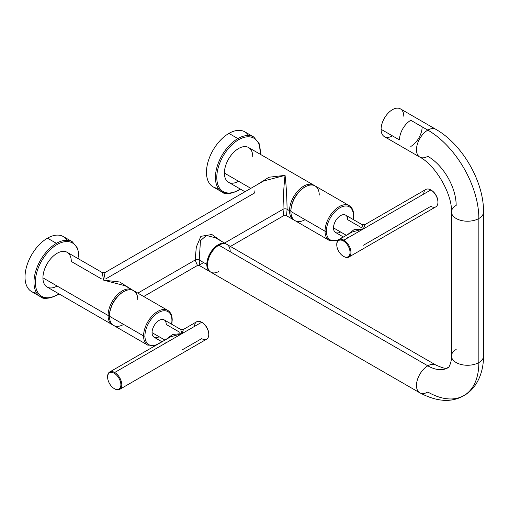 <?xml version="1.0" encoding="UTF-8"?>
<svg xmlns="http://www.w3.org/2000/svg" width="509" height="509" viewBox="0 0 509 509"><rect width="100%" height="100%" fill="white"/><g stroke="black" fill="none" stroke-linecap="round" stroke-linejoin="round"><path stroke-width="0.76" d="M221.046 241.024L211.865 234.496L200.864 236.335L196.321 247.043L195.132 260.035L137.837 293.114L195.132 260.035L197.467 265.469L195.132 260.035A2.889 1.667 180 0 1 199.216 260.035L200.47 240.668L206.444 235.463L215.53 237.837L206.444 235.463L200.47 240.668L199.216 260.035L206.813 264.419L199.216 260.035L199.49 265.615L199.216 260.035A2.889 1.667 0 0 0 195.132 260.035L196.321 247.043L200.864 236.335L211.865 234.496L221.046 241.024M132.225 289.875L119.704 281.992L103.613 280.135L105.051 272.519L103.613 280.135L125.099 285.759L103.613 280.135L119.704 281.992L132.225 289.875M263.573 181L285.065 175.37C284.003 184.01 283.322 195.316 283.023 209.288L224.552 243.047L283.023 209.288L283.621 215.727L283.023 209.288A2.889 1.667 180 0 1 287.108 209.288C286.802 195.316 286.122 184.01 285.065 175.37L268.975 177.227L256.453 185.111L268.975 177.227L285.065 175.37C286.122 184.01 286.802 195.316 287.108 209.288L289.532 210.688L287.108 209.288L286.51 215.727L287.108 209.288A2.889 1.667 0 0 0 283.023 209.288C283.316 195.494 283.997 184.188 285.065 175.37L263.573 181L105.051 272.519L102.169 272.519L103.613 280.135L102.169 272.519L67.137 252.299A20.048 11.573 -60 0 0 51.689 257.669A20.048 11.573 -60 0 0 42.934 277.844L108.08 315.453L42.934 277.844A20.048 11.573 120 0 0 57.116 286.026M254.672 192.917L105.649 278.957M226.524 244.205A16.04 9.257 120 0 0 226.174 243.983A16.04 9.257 120 0 0 213.812 248.277A16.04 9.257 120 0 0 206.813 264.419A16.04 9.257 -60 0 1 214.047 248.036A16.04 9.257 -60 0 1 226.524 244.205M210.503 271.959A16.04 9.257 -60 0 1 206.813 264.419A16.04 9.257 120 0 0 210.134 271.761A16.04 9.257 120 0 0 210.503 271.959M217.343 246.197A14.914 8.608 120 0 0 207.64 263.013A14.914 8.608 120 0 1 217.343 246.197M244.969 191.74L228.541 182.26A20.048 11.573 -60 0 1 224.393 173.079L250.842 188.349L224.393 173.079A20.048 11.573 -60 0 1 233.141 152.904A20.048 11.573 -60 0 1 248.589 147.534L313.735 185.142A20.048 11.573 120 0 0 298.287 190.512A20.048 11.573 120 0 0 289.532 210.688A20.048 11.573 120 0 0 293.687 219.869A20.048 11.573 120 0 0 294.387 220.219A20.048 11.573 -60 0 1 289.532 210.688A20.048 11.573 -60 0 1 298.732 190.054A20.048 11.573 -60 0 1 314.39 185.575A20.048 11.573 120 0 0 313.735 185.142M143.71 296.505L197.46 265.469L199.49 265.615L200.87 264.419M201.526 263.84L203.498 262.504M215.53 237.837L226.174 243.983M254.958 190.659L254.672 192.726M132.938 290.34A20.048 11.573 120 0 0 132.276 289.907A20.048 11.573 120 0 0 116.828 295.277A20.048 11.573 120 0 0 108.08 315.453A20.048 11.573 120 0 0 112.228 324.627A20.048 11.573 120 0 0 112.934 324.984A20.048 11.573 -60 0 1 108.08 315.453A20.048 11.573 -60 0 1 117.28 294.813A20.048 11.573 -60 0 1 132.938 290.34M112.228 324.627L47.089 287.019A20.048 11.573 -60 0 1 42.934 277.844A20.048 11.573 120 0 1 57.116 253.291A20.048 11.573 120 0 1 71.292 261.473L101.571 278.957M125.106 285.765L132.276 289.907M123.273 291.886A19.087 11.02 120 0 0 109.441 315.453L108.08 315.453L109.441 315.453A19.087 11.02 -60 0 1 122.936 292.077L123.617 291.682A20.048 11.573 120 0 0 109.441 316.235A20.048 11.573 -60 0 1 118.19 296.06A20.048 11.573 -60 0 1 133.638 290.69L167.773 310.401A20.048 11.573 120 0 0 152.325 315.771A20.048 11.573 120 0 0 143.576 335.946L109.441 316.235L143.576 335.946A20.048 11.573 120 0 0 147.731 345.121A20.048 11.573 -60 0 1 143.576 335.946A0.961 0.554 0 0 0 144.938 335.946A19.087 11.02 -60 0 1 158.433 312.571A19.087 11.02 -60 0 1 171.927 320.365A19.087 11.02 -60 0 1 171.565 324.163A19.087 11.02 120 0 0 171.927 320.365A0.961 0.554 0 0 0 172.207 319.97A0.961 0.554 0 0 0 171.927 319.576A20.048 11.573 120 0 0 167.773 310.401C170.706 312.24 172.182 315.434 172.207 319.97A0.961 0.554 180 0 1 171.927 320.365A19.087 11.02 120 0 0 158.433 312.571A19.087 11.02 120 0 0 144.938 335.946A19.087 11.02 120 0 0 161.544 341.526A19.087 11.02 -60 0 1 144.938 335.946A0.961 0.554 180 0 1 143.576 335.946A20.048 11.573 -60 0 1 152.325 315.771A20.048 11.573 -60 0 1 167.773 310.401M304.726 187.127A19.087 11.02 120 0 0 290.893 210.688L289.532 210.688L290.893 210.688L290.893 211.477L325.028 231.181A20.048 11.573 120 0 0 329.183 240.363A20.048 11.573 -60 0 1 325.028 231.181L290.893 211.477A20.048 11.573 -60 0 1 299.642 191.301A20.048 11.573 -60 0 1 315.096 185.931L349.231 205.636A20.048 11.573 120 0 0 333.783 211.006A20.048 11.573 120 0 0 325.028 231.181A20.048 11.573 -60 0 1 333.783 211.006A20.048 11.573 -60 0 1 349.231 205.636C352.158 207.481 353.634 210.669 353.666 215.205A0.961 0.554 180 0 1 353.38 215.6A19.087 11.02 -60 0 1 353.017 219.398A19.087 11.02 120 0 0 353.38 215.6A19.087 11.02 120 0 0 339.885 207.812A19.087 11.02 120 0 0 326.39 231.181A19.087 11.02 -60 0 1 339.885 207.812A19.087 11.02 -60 0 1 353.38 215.6A0.961 0.554 0 0 0 353.666 215.205A0.961 0.554 0 0 0 353.38 214.817A20.048 11.573 120 0 0 349.231 205.636M463.903 395.588C475.113 389.57 483.531 375.248 483.55 356.007A16.04 9.257 0 0 1 478.854 362.554A72.17 41.668 60 0 1 463.903 395.588C451.687 402.804 436.983 401.875 419.798 392.808A16.04 9.257 -60 0 1 417.342 379.962A16.04 9.257 -60 0 1 427.821 365.825A16.04 9.257 120 0 0 417.342 379.962A16.04 9.257 120 0 0 419.798 392.808A16.04 9.257 120 0 0 427.821 392.019A72.17 41.668 -120 0 0 463.903 395.588A72.17 41.668 -120 0 0 478.854 362.554L478.854 218.501A72.17 41.668 60 0 0 427.821 130.107A16.04 9.257 -60 0 0 417.342 144.244A16.04 9.257 -60 0 0 419.798 157.096L384.416 136.667A16.04 9.257 -60 0 1 381.095 129.324L399.47 139.93A16.04 9.257 -60 0 1 410.808 120.289L427.821 130.107L410.808 120.289A16.04 9.257 120 0 0 399.47 139.93L381.095 129.324A16.04 9.257 -60 0 1 388.093 113.183A16.04 9.257 -60 0 1 400.456 108.888L435.838 129.318A16.04 9.257 120 0 0 427.821 130.107A16.04 9.257 120 0 0 417.342 144.244A16.04 9.257 120 0 0 419.798 157.096A16.04 9.257 120 0 0 427.821 156.301A40.096 23.147 60 0 1 456.172 205.407A16.04 9.257 0 0 0 451.47 211.954A16.04 9.257 0 0 0 461.377 220.512A16.04 9.257 0 0 0 478.854 218.501A72.17 41.668 -120 0 0 427.821 130.107A16.04 9.257 -60 0 1 435.838 129.318C462.337 144.276 483.843 181.522 483.55 211.954A16.04 9.257 180 0 1 478.854 218.501A16.04 9.257 180 0 1 461.377 220.512A16.04 9.257 180 0 1 451.47 211.954L451.47 356.007A16.04 9.257 0 0 0 461.377 364.559A16.04 9.257 0 0 0 478.854 362.554L478.854 218.501A16.04 9.257 0 0 0 483.55 211.954L483.55 356.007A16.04 9.257 180 0 1 478.854 362.554A16.04 9.257 180 0 1 461.377 364.559A16.04 9.257 180 0 1 451.47 356.007C451.973 360.696 449.059 368.255 447.869 367.81A40.096 23.147 60 0 1 427.821 365.825A16.04 9.257 -60 0 1 435.838 365.029A16.04 9.257 120 0 0 427.821 365.825A40.096 23.147 -120 0 0 447.869 367.81C446.578 367.008 449.778 371.195 435.838 365.029L226.893 244.396A16.04 9.257 -60 0 0 218.876 245.192A16.04 9.257 -60 0 1 230.214 251.739M422.146 126.836A16.04 9.257 -60 0 1 410.808 146.477M218.876 271.386A16.04 9.257 -60 0 1 207.532 264.839A16.04 9.257 -60 0 1 218.876 245.192L427.821 365.825L218.876 245.192A16.04 9.257 -60 0 0 208.397 259.329A16.04 9.257 -60 0 0 210.853 272.181L419.798 392.808M456.172 349.454A16.04 9.257 0 0 0 451.47 356.007M392.433 135.871A16.04 9.257 -60 0 1 381.095 129.324A16.04 9.257 -60 0 1 392.433 109.683A16.04 9.257 -60 0 1 403.777 116.23M107.615 377.099L107.615 376.571A10.021 5.79 60 0 1 114.703 372.48L182.044 333.599L170.579 336.831L182.044 333.599L114.703 372.48L114.251 373.269A9.385 5.414 60 0 1 120.881 384.759A9.385 5.414 60 0 1 114.251 388.59A9.385 5.414 60 0 1 107.615 377.099A9.385 5.414 60 0 1 114.251 373.269A9.385 5.414 -120 0 0 107.615 377.099A9.385 5.414 -120 0 0 114.251 388.59L114.703 388.851A10.021 5.79 -120 0 0 119.717 389.347A10.021 5.79 -120 0 0 121.25 381.317A10.021 5.79 -120 0 0 114.703 372.48A10.021 5.79 -120 0 0 109.689 371.984A10.021 5.79 -120 0 0 107.615 376.845M182.044 349.969L201.685 338.631A10.021 5.79 -120 0 0 208.773 334.54L208.773 334.012A9.385 5.414 60 0 0 202.143 322.521L201.685 322.261L182.044 333.599L183.488 329.38L182.044 333.599L172.57 334.458L165.985 339.484L172.57 334.458L182.044 333.599L180.6 329.38L182.044 333.599L201.685 322.261L202.143 322.521A9.385 5.414 60 0 1 208.773 334.267M208.773 334.54A10.021 5.79 -120 0 0 201.685 322.261A10.021 5.79 60 0 1 208.232 331.092A10.021 5.79 60 0 1 206.699 339.128L119.717 389.347M159.132 336.742A10.021 5.79 -60 0 1 152.045 332.651A10.021 5.79 -60 0 1 159.132 320.377A10.021 5.79 -60 0 1 166.227 324.468L180.001 332.422M161.996 341.787L154.125 337.238A10.021 5.79 -60 0 1 152.045 332.651L164.935 340.088L152.045 332.651A10.021 5.79 -60 0 1 156.422 322.566A10.021 5.79 -60 0 1 164.146 319.881L180.6 329.38L183.488 329.38L196.678 321.764A10.021 5.79 60 0 1 201.685 322.261A10.021 5.79 -120 0 0 194.597 326.352M170.579 336.831L109.689 371.984M165.966 341.883L165.826 342.894M114.703 388.851L114.251 388.59A9.385 5.414 -120 0 0 120.881 384.759A9.385 5.414 -120 0 0 114.251 373.269L114.703 372.48A10.021 5.79 60 0 1 121.791 384.759A10.021 5.79 60 0 1 114.703 388.851L114.251 388.59M201.685 322.261L202.143 322.521M155.913 345.299L147.731 345.121L113.59 325.416A20.048 11.573 -60 0 1 109.441 316.235L109.441 315.453L109.441 316.235A20.048 11.573 120 0 0 123.617 324.424M137.793 299.871A20.048 11.573 120 0 0 123.617 291.682M437.925 201.971A9.385 5.414 -120 0 0 431.295 190.22L430.837 189.959L363.496 228.84L364.94 224.615L363.496 228.84L430.837 189.959A10.021 5.79 60 0 1 437.39 198.796A10.021 5.79 60 0 1 435.85 206.826L348.869 257.045A10.021 5.79 -120 0 0 350.402 249.016A10.021 5.79 -120 0 0 343.855 240.178L363.496 228.84L354.022 229.693L347.437 234.725L354.022 229.693L363.496 228.84L362.052 224.615L363.496 228.84L352.024 232.072L363.496 228.84L343.855 240.178L343.403 240.967A9.385 5.414 -120 0 0 336.767 244.797A9.385 5.414 -120 0 0 343.403 256.288A9.385 5.414 -120 0 0 350.039 252.458A9.385 5.414 -120 0 0 343.403 240.967A9.385 5.414 -120 0 0 336.767 244.797A9.385 5.414 -120 0 0 343.403 256.288L343.855 256.549A10.021 5.79 -120 0 0 348.869 257.045M363.496 245.211L430.837 206.33A10.021 5.79 -120 0 0 437.931 202.238A10.021 5.79 -120 0 0 430.843 189.959A10.021 5.79 -120 0 0 423.749 194.05M340.591 231.983A10.021 5.79 -60 0 1 333.503 227.892A10.021 5.79 -60 0 1 337.874 217.801A10.021 5.79 -60 0 1 345.598 215.116L362.052 224.615L364.94 224.615L425.829 189.463A10.021 5.79 60 0 1 430.837 189.959A10.021 5.79 -120 0 0 430.837 189.959L431.295 190.22A9.385 5.414 60 0 1 437.931 201.717L437.931 202.238M343.448 237.022L335.577 232.479A10.021 5.79 -60 0 1 333.503 227.892A10.021 5.79 -60 0 1 340.591 215.612A10.021 5.79 -60 0 1 347.679 219.703L361.454 227.663M333.503 227.892L346.387 235.33L333.503 227.892M347.418 237.118L347.278 238.136M343.855 256.549L343.403 256.288A9.385 5.414 -120 0 0 350.039 252.458A9.385 5.414 -120 0 0 343.403 240.967L343.855 240.178A10.021 5.79 60 0 1 350.943 252.458A10.021 5.79 60 0 1 343.855 256.549L343.403 256.288M336.767 244.797L336.767 244.275A10.021 5.79 60 0 1 343.855 240.178A10.021 5.79 -120 0 0 338.841 239.682A10.021 5.79 -120 0 0 336.773 244.543M342.996 236.761A19.087 11.02 -60 0 1 326.39 231.181A0.961 0.554 180 0 1 325.028 231.181A0.961 0.554 0 0 0 326.39 231.181A19.087 11.02 120 0 0 342.996 236.761M338.161 240.203L329.183 240.363L295.048 220.651A20.048 11.573 -60 0 1 290.893 211.477A20.048 11.573 120 0 0 305.069 219.659M290.893 210.688A19.087 11.02 -60 0 1 304.388 187.318L305.069 186.924A20.048 11.573 120 0 0 290.893 211.477L290.893 210.688M319.245 195.106A20.048 11.573 120 0 0 305.069 186.924M218.176 188.305A31.755 18.337 -60 0 1 207.169 165.489A31.755 18.337 -60 0 1 228.929 133.403L237.888 138.575A0.961 0.554 60 0 1 238.568 139.752A30.794 17.777 -60 0 1 260.277 154.284A30.794 17.777 120 0 0 238.568 139.752A30.794 17.777 120 0 0 216.789 177.469A30.794 17.777 120 0 0 238.568 190.042A30.794 17.777 -60 0 1 216.789 177.469A30.794 17.777 -60 0 1 238.568 139.752A0.961 0.554 -120 0 0 237.888 138.575A31.755 18.337 120 0 0 217.139 166.558A31.755 18.337 120 0 0 222.007 192.008A31.755 18.337 120 0 0 237.888 190.43A0.961 0.554 -120 0 0 238.365 190.481A0.961 0.554 -120 0 0 238.568 190.042A0.961 0.554 60 0 1 238.365 190.481C229.922 194.101 224.469 194.61 222.007 192.008A31.755 18.337 -60 0 1 217.139 166.558A31.755 18.337 -60 0 1 237.888 138.575L228.929 133.403A31.755 18.337 -60 0 1 248.64 135.534M240.229 189.004A30.794 17.777 -60 0 1 238.568 190.042A30.794 17.777 120 0 0 240.229 189.004M252.744 156.715A20.048 11.573 120 0 0 238.568 148.526A20.048 11.573 120 0 0 224.393 173.079A20.048 11.573 120 0 0 238.568 181.268M222.007 192.008L213.048 186.835A31.755 18.337 -60 0 1 208.181 161.385A31.755 18.337 -60 0 1 228.929 133.403A31.755 18.337 -60 0 1 244.804 131.831L253.762 137.004A31.755 18.337 120 0 0 237.888 138.575A31.755 18.337 -60 0 1 253.762 137.004L259.259 143.78L260.525 154.424M36.718 293.063A31.755 18.337 -60 0 1 25.717 270.247A31.755 18.337 -60 0 1 47.471 238.161L56.435 243.334A0.961 0.554 60 0 1 57.116 244.517A30.794 17.777 -60 0 1 78.825 259.043A30.794 17.777 120 0 0 57.116 244.517A30.794 17.777 120 0 0 35.337 282.228A30.794 17.777 120 0 0 57.116 294.8A30.794 17.777 -60 0 1 35.337 282.228A30.794 17.777 -60 0 1 57.116 244.517A0.961 0.554 -120 0 0 56.435 243.334A31.755 18.337 120 0 0 35.687 271.322A31.755 18.337 120 0 0 40.555 296.766A31.755 18.337 120 0 0 56.435 295.195A0.961 0.554 -120 0 0 56.913 295.239A0.961 0.554 -120 0 0 57.116 294.8A0.961 0.554 60 0 1 56.913 295.239C48.47 298.859 43.01 299.368 40.555 296.766A31.755 18.337 -60 0 1 35.687 271.322A31.755 18.337 -60 0 1 56.435 243.334L47.471 238.161A31.755 18.337 -60 0 1 67.188 240.293M58.777 293.769A30.794 17.777 -60 0 1 57.116 294.8A30.794 17.777 120 0 0 58.777 293.769M40.555 296.766L31.596 291.593A31.755 18.337 -60 0 1 26.729 266.15A31.755 18.337 -60 0 1 47.471 238.161A31.755 18.337 -60 0 1 63.351 236.59L72.31 241.762A31.755 18.337 120 0 0 56.435 243.334A31.755 18.337 -60 0 1 72.31 241.762L77.807 248.545L79.073 259.183M230.424 246.439L283.621 215.727L286.51 215.727L293.687 219.869M199.49 265.615L210.134 271.761M419.798 157.096C435.513 165.062 452.431 194.362 451.47 211.954M172.207 319.97L171.768 324.278M161.741 341.641L160.545 342.621M431.295 190.22L430.843 189.959M353.666 215.205L353.221 219.519M343.2 236.876L341.997 237.862M240.477 189.151L238.365 190.481M59.025 293.909L56.913 295.239M338.841 239.682L352.031 232.072"/></g></svg>
